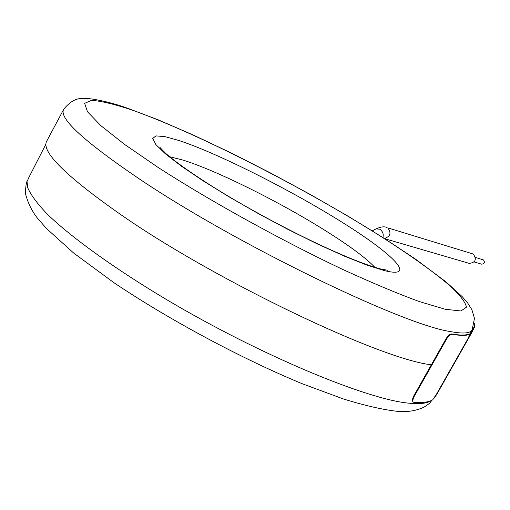 <?xml version="1.0" encoding="UTF-8"?>
<svg xmlns="http://www.w3.org/2000/svg" width="510" height="510" viewBox="0 0 510 510"><rect width="100%" height="100%" fill="white"/><g stroke="black" fill="none" stroke-linecap="round" stroke-linejoin="round"><path stroke-width="0.76" d="M469.99 334.216L469.901 334.228C466.663 335.752 460.721 335.771 452.077 334.273C450.368 334.331 448.494 336.007 446.441 339.297L413.782 397.15L412.692 400.535L412.89 401.784L413.655 402.282C422.694 402.957 429.057 402.122 432.741 399.776L436.662 393.886L467.766 339.022L469.99 334.216L469.34 333.903C466.108 335.421 460.179 335.433 451.548 333.942C449.839 333.999 447.965 335.669 445.918 338.959L431.371 364.778C381.289 359.537 216.457 281.112 121.456 215.092C65.573 175.988 40.685 151.291 46.786 141.021L63.374 109.937M431.345 364.771L413.272 396.805L412.176 400.56L413.202 402.135M384.712 238.68L469.366 263.415C475.581 262.459 476.901 259.335 473.318 254.056L387.753 227.849C391.559 232.962 390.437 236.506 384.381 238.47M474.153 261.955L481.663 264.18C484.5 263.753 485.106 262.338 483.474 259.934L475.518 257.461M474.332 323.487L474.893 326.451L471.871 332.475L436.726 394.466L433.838 398.463M474.893 326.451L474.453 326.209L469.748 335.197M474.453 326.209L474.198 324.233M169.639 156.742L182.784 160.038C216.948 170.538 282.387 203.273 328.102 232.343C350.803 246.738 366.403 258.417 374.907 267.374M140.435 179.667C84.003 141.506 58.44 118.02 63.75 109.223C70.036 101.464 76.551 97.907 83.283 98.545C85.406 97.652 104.945 100.056 127.659 108.26L158.317 119.882L193.398 135.073L231.444 153.102L270.982 173.209L310.571 194.641L348.802 216.629L384.247 238.387L415.491 259.099L446.103 281.966L462.149 296.59L467.753 303.125L471.89 309.704L474.472 318.393L472.088 330.008C470.041 333.406 462.774 333.916 450.273 331.551C402.186 324.475 236.895 244.5 140.435 179.667M384.157 270.549C418.072 279.015 393.554 254.286 341.534 221.901C289.782 189.541 218.14 153.465 179.087 140.55L164.953 136.635L155.92 135.883L152.713 138.503L155.831 144.553L165.469 153.899L181.407 166.164L202.974 180.757L229.028 196.841L258.047 213.448L288.195 229.525L317.564 244.041L344.32 256.122L366.907 265.098L384.157 270.549M129.661 109.223C191.295 130.566 295.029 183.052 372.402 231.068C405.546 251.851 431.313 270 449.712 285.517C459.79 294.85 465.381 302.06 466.484 307.135L460.944 310.985L445.243 309.27L419.45 301.614C397.5 293.575 371.694 282.738 342.038 269.114C280.455 239.929 209.916 200.895 158.106 167.433L124.625 144.457L100.821 125.613L87.503 111.779L84.628 103.358L91.494 100.362C100.457 100.91 113.182 103.868 129.661 109.223M472.298 329.632L469.844 334.133M414.075 396.614L413.559 396.27M445.918 338.959L446.441 339.297M452.077 334.273L451.548 333.942M469.901 334.228L469.34 333.903M386.695 227.364C384.164 226.332 380.632 226.835 376.106 228.875L379.905 229.245C382.851 231.565 383.832 234.319 382.87 237.507M471.871 332.475L471.431 332.233M45.862 144.222L28.069 179.042L27.527 187.202C30.434 194.425 37.071 203.452 47.443 214.283C71.228 237.277 113.717 268.018 166.075 299.325C259.941 355.113 367.71 399.942 409.785 403.263C420.017 404.207 427.074 403.353 430.956 400.701M387.6 270.255L380.396 268.923C347.533 259.985 282.196 228.225 228.952 196.605C199.429 179.004 175.312 162.065 165.629 153.287C158.597 146.249 160.172 147.498 159.872 147.122L160.274 147.779M376.106 228.875L372.16 230.915M432.18 400.108C429.273 403.047 431.868 402.058 424.02 407.158C415.535 411.085 406.113 412.418 395.76 411.143C381.92 409.479 364.593 405.463 343.772 399.107L302.028 383.667C241.077 358.415 169.103 319.795 113.966 282.719L73.631 253.024L46.467 228.493L37.147 217.808C31.811 210.93 27.929 202.923 25.5 193.787C25.564 186.851 26.252 182.261 27.566 180.024"/></g></svg>
